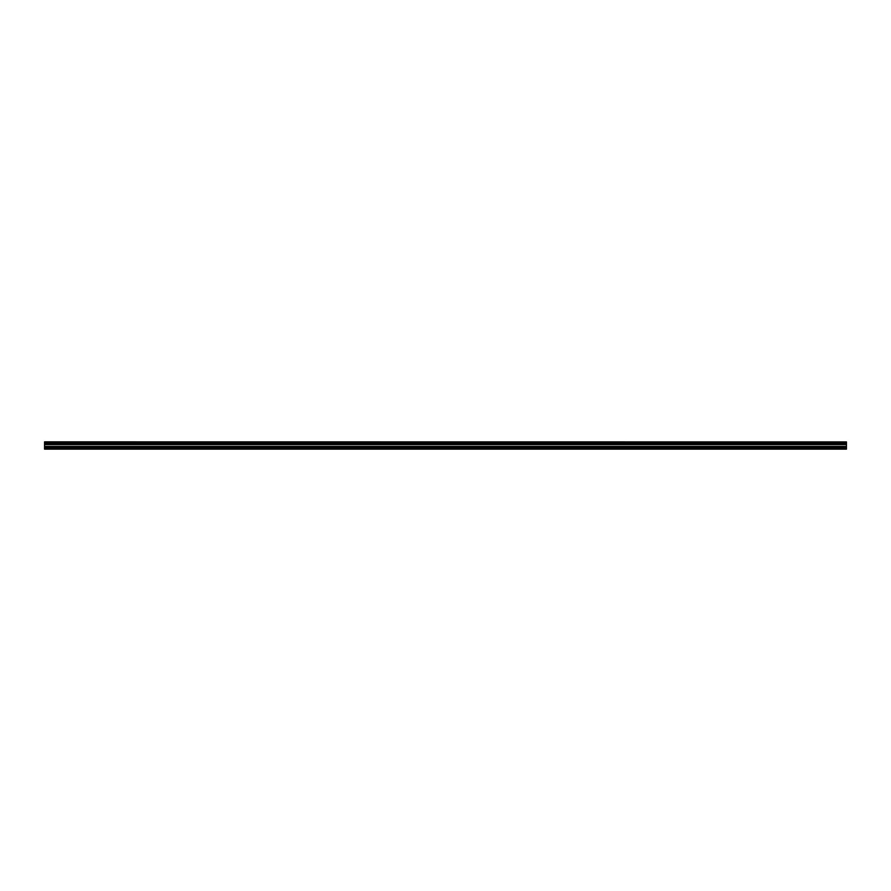 <?xml version="1.0" encoding="UTF-8"?>
<svg xmlns="http://www.w3.org/2000/svg" width="891" height="891" viewBox="0 0 891 891"><rect width="100%" height="100%" fill="white"/><g stroke="black" fill="none" stroke-linecap="round" stroke-linejoin="round"><path stroke-width="1.34" d="M44.55 443.35L44.55 442.682L846.45 442.682L846.45 443.35L44.55 443.35L846.45 443.44L846.45 444.308L44.55 444.375L846.45 444.308M44.55 443.44L44.55 444.308M44.55 449.153L846.45 449.153L846.45 447.349L44.55 447.349L44.55 449.153M44.55 444.375L44.55 447.349M44.55 441.925L846.45 441.925L44.55 441.847L44.55 442.682M846.45 444.375L846.45 447.349M846.45 441.925L846.45 442.593L44.55 442.593M44.55 448.708L846.45 448.708M44.55 447.427L846.45 447.427M44.55 446.558L846.45 446.558M846.45 446.402L44.55 446.402M44.55 444.598L846.45 444.598M44.55 444.442L846.45 444.442"/></g></svg>
